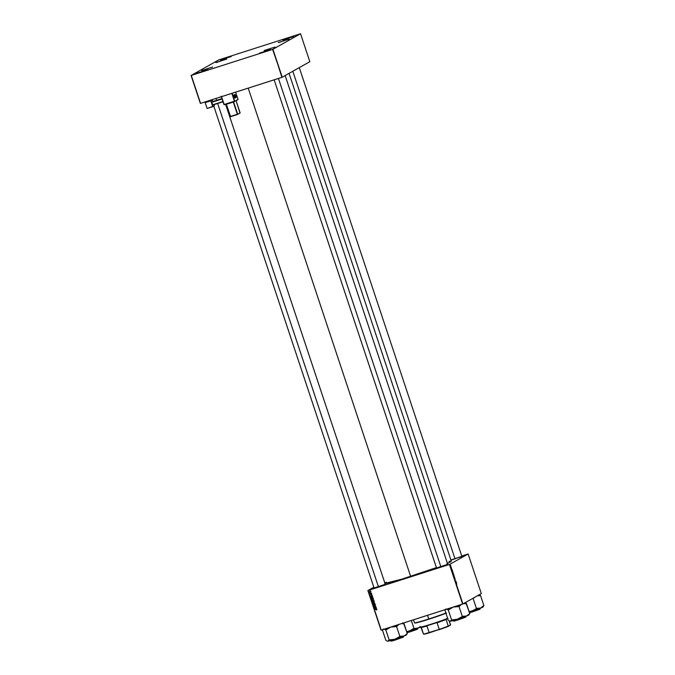 <?xml version="1.0" encoding="UTF-8"?>
<svg xmlns="http://www.w3.org/2000/svg" width="675" height="675" viewBox="0 0 675 675"><rect width="100%" height="100%" fill="white"/><g stroke="black" fill="none" stroke-linecap="round" stroke-linejoin="round"><path stroke-width="1.01" d="M207.968 69.652L197.041 73.119L207.968 69.652M270.481 49.646L259.546 53.114L270.481 49.646M293.811 36.509L282.884 39.977L293.811 36.509M231.306 56.514L220.371 59.982L231.306 56.514M447.255 564.713L443.492 565.81L447.255 564.713M447.736 564.308L436.826 567.894M384.801 584.702L381.029 585.799L384.801 584.702M385.282 584.297L374.372 587.883M461.379 556.757L457.616 557.854L461.379 556.757M461.869 556.352L450.841 560.216M385.003 583.453A35.108 1.654 -18.4 0 0 410.653 576.399L248.231 88.121L410.653 576.399A35.108 1.654 -18.4 0 0 436.413 567.608L401.541 579.243L384.775 583.419M226.724 59.096L215.789 62.564L226.724 59.096M212.6 67.053L201.665 70.521L212.6 67.053M275.062 47.064L264.127 50.532L275.062 47.064M289.187 39.108L278.252 42.576L289.187 39.108M468.129 553.989L481.317 593.612L462.915 603.973L449.736 564.351L468.129 553.989L461.751 556.014L468.129 553.989L449.736 564.351L368.069 590.498L381.248 630.121L462.611 604.083L449.432 564.46L462.915 603.973L481.317 593.612L468.129 553.989M451.28 567.202L450.799 566.764L451.28 567.202M452.832 571.852L452.292 571.16L452.512 572.299L453.001 572.375L452.318 571.143L452.512 572.299L453.001 572.375L452.832 571.852M453.296 573.244L452.756 572.662L453.111 573.851L452.807 572.594M454.283 576.197L453.743 575.615L454.056 576.754L453.794 575.547M455.228 579.049L454.908 578.568L454.958 579.395L454.714 578.568L454.925 579.487L454.925 578.559M456.823 584.153L456.173 583.31L456.781 584.153M456.528 582.981L456.165 581.892L455.853 582.356L456.595 583.183L456.165 581.892L455.853 582.356L456.528 582.981M456.047 581.521L455.237 580.483L456.047 581.521M454.748 577.606L454.089 577.058L454.52 578.34L454.748 577.606L454.089 577.058L454.52 578.34L454.748 577.606M453.752 574.619L453.254 574.282L453.49 575.252L453.988 575.328L453.457 574.18M452.486 570.814L452.123 569.717L451.879 570.409L452.554 571.016L452.123 569.717L451.879 570.409L452.486 570.814M451.786 569.033L451.339 568.131L451.786 569.033M450.773 565.65L450.402 565.178M373.106 599.999L374.051 601.045L372.212 601.307L372.102 600.353L373.106 599.999L372.009 600.59L372.212 601.307L374.051 601.045L373.815 600.337L372.828 600.328M372.752 597.291L373.064 598.092L371.233 598.345L371.292 597.198L372.752 597.291L371.587 597.063L371.233 598.345L373.064 598.092L372.752 597.291M371.815 594.253L370.803 594.852L370.465 594.228L370.87 594.658L371.621 593.975L370.474 594.557L370.955 594.835L371.377 594.11L371.537 594.827M370.811 592.987L370.069 593.291L369.908 592.717L370.811 592.987L370.128 592.726L370.069 593.291L370.811 592.987M376.869 609.449L376.448 609.972L376.549 609.373L374.895 609.356L376.616 609.188L374.895 609.356L376.667 609.508L376.448 609.972L376.869 609.449L376.608 609.938M376.051 608.631L374.574 608.403L376.228 607.601L376.051 608.631L376.228 607.601L374.574 608.403L376.051 608.631M369.883 591.038L370.811 591.747L369.664 591.882L369.883 591.038L369.495 591.638L370.499 591.967L370.853 591.367L369.883 591.038L369.495 591.638M372.811 603.104L374.887 603.56L373.241 604.387L374.591 603.492L372.811 603.104L374.591 603.492L373.241 604.387L374.811 603.323L372.811 603.104M373.916 605.019L374.937 604.37L375.022 605.458L374.76 604.53L373.722 605.517L373.562 604.699L374.043 605.374L374.617 604.37L374.043 605.374L373.857 604.513L373.486 605.205L374.11 605.551L374.692 604.547L374.903 605.5L375.308 604.766L374.617 604.37L374.245 604.876M374.988 607.382L376.169 607.424L374.33 607.677L375.57 606.496L373.95 606.538L375.789 606.277L374.558 607.458L375.789 606.277L373.95 606.538L375.57 606.496L374.33 607.677L376.169 607.424L374.988 607.382M372.001 596.464L370.524 596.236L372.187 595.434L372.001 596.464L372.187 595.434L370.524 596.236L372.001 596.464M372.111 598.497L373.165 598.649L373.292 599.493L371.714 599.636L372.111 598.497L371.545 599.366L372.828 599.805L373.376 598.953L372.111 598.497L371.545 599.366M373.098 601.459L374.077 601.543L374.313 602.387L372.819 602.691L372.499 602.024L373.098 601.459L372.524 602.319L373.815 602.758L374.363 601.906L373.098 601.459L372.524 602.319M367.875 590.541L373.823 587.199L368.069 590.498L449.432 564.46L462.915 603.973L381.054 630.163L367.875 590.541M300.535 33.75L309.825 61.687L282.226 77.228L272.936 49.283L300.535 33.75L218.675 59.948L191.076 75.482L218.675 59.948L300.535 33.75L272.632 49.402L191.27 75.431L200.568 103.376L281.922 77.338L272.936 49.283L282.226 77.228L309.825 61.687L300.535 33.75M200.374 103.418L191.076 75.482L272.632 49.402L282.226 77.228L200.374 103.418L191.076 75.482L200.374 103.418M216.65 62.454L222.961 60.193L216.65 62.454M264.98 50.414L271.291 48.161L264.98 50.414M279.104 42.466L285.415 40.205L279.104 42.466M202.525 70.403L208.837 68.141L202.525 70.403M447.415 563.321A35.108 1.654 -18.4 0 0 451.313 561.187L289.052 73.389M461.759 556.377L450.672 560.073M385.172 584.314L374.093 588.018M447.635 564.325L436.548 568.029M449.103 561.322L451.06 561.516L446.968 563.515M384.699 583.267L386.387 582.213M370.499 591.967L369.723 591.511L370.102 590.912M369.655 591.595L370.769 591.823M370.668 591.654L369.942 591.224L370.634 591.072M370.702 591.443L369.883 591.469M374.887 603.551L373.241 604.387L374.887 603.551M374.38 603.577L373.089 603.138L374.811 603.366M375.536 604.64L375.131 605.374L375.308 604.766M375.064 605.188L375.325 604.69L374.701 604.834M373.866 605.332L374.338 605.424L373.486 605.205L374.043 604.395M373.815 604.522L373.486 605.205M373.688 605.146L373.891 604.699M374.397 605.121L374.836 604.243M373.857 604.496L373.68 604.969M376.144 607.331L374.33 607.677L375.798 606.369L374.017 606.724L375.798 606.369L374.558 607.551L376.144 607.331M376.608 608.74L374.65 608.631L376.608 608.74M376.287 607.77L375.84 608.006L376.287 607.77M375.249 608.268L375.874 607.964L376 608.487L374.811 608.479L375.874 607.964L375.14 608.361M375.452 608.167L374.811 608.479L375.443 608.386M376.625 609.702L376.481 609.238L374.954 609.55L376.718 609.23M371.377 593.013L370.069 593.291L371.377 593.013M371.874 594.169L371.444 594.27M370.955 594.835L371.225 594.397M370.853 594.397L370.938 593.89M370.71 594.017L370.474 594.557M371.09 594.532L371.528 593.806M372.558 596.565L370.6 596.464L372.558 596.565M372.237 595.603L371.79 595.831L372.237 595.603M371.199 596.101L371.824 595.797L371.95 596.32L370.761 596.312L371.824 595.797L371.09 596.194M371.402 596L370.761 596.312L371.393 596.219M373.039 597.999L371.233 598.345L373.039 597.999M371.512 597.071L371.242 597.62L371.638 597.248L372.794 597.932L371.081 597.907L371.815 596.936M371.587 597.063L371.031 597.67M371.242 597.62L372.6 597.13M371.638 597.248L372.794 597.932L371.275 597.805M372.938 597.569L371.866 597.122M373.132 599.653L373.376 598.953M372.828 599.805L371.765 599.24L372.338 598.371M371.748 599.307L372.153 598.691L371.874 599.493L372.153 598.691L373.174 599.003L372.068 599.619L373.182 599.628M371.874 598.598L371.739 599.088M372.111 598.708L373.089 598.573M373.047 599.476L373.393 598.877L372.381 598.565L371.976 599.181L372.381 598.565M373.039 599.467L373.393 598.877M374.017 600.961L372.212 601.307L374.017 600.961M372.288 600.725L373.132 600.902L372.06 600.851L372.752 600.261M372.862 600.286L373.781 600.261L373.773 600.893L372.988 600.404M372.262 600.767L372.938 601.003L372.895 600.303L372.389 600.404M373.815 600.235L373.385 600.058M373.815 602.758L374.363 601.906M373.056 601.45L372.853 602.454L373.14 601.644L374.152 601.957L373.047 602.572L374.034 602.632L372.963 602.758L373.317 601.332M372.735 602.26L374.077 601.526M374.026 602.429L374.38 601.83L373.359 601.518L372.954 602.134L373.359 601.518M373.984 602.446L374.38 601.83M456.275 582.753L455.878 582.314L456.275 582.753M455.034 579.589L454.781 579.142M454.25 576.72L453.853 575.733L454.039 576.593M453.642 575.1L453.246 574.467L453.642 575.1M453.87 575.134L453.44 574.383L453.87 575.134M453.237 573.775L452.866 572.78L453.06 573.64M452.225 570.577L451.828 570.147L452.225 570.577M452.722 571.573L452.318 571.143M452.883 572.181L452.25 571.371L452.883 572.181M450.428 565.675L450.807 566.156M369.942 591.823L370.415 591.789M374.811 608.479L375.815 608.597L375.646 608.091L374.811 608.479M370.761 596.312L371.765 596.43L371.596 595.924L370.761 596.312M372.068 599.619L372.777 599.619M373.174 599.003L372.153 598.691M373.022 600.59L373.773 600.893L373.157 600.185M373.047 602.572L373.764 602.572M374.152 601.957L373.14 601.644M453.727 575.775L454.233 576.205M452.739 572.822L453.246 573.252M452.36 571.337L452.807 571.944M260.398 52.996L266.709 50.743L260.398 52.996M197.893 73.001L204.204 70.748L197.893 73.001M221.231 59.864L227.543 57.611L221.231 59.864M283.736 39.859L290.048 37.606L283.736 39.859M413.488 619.802L414.484 622.806A19.297 0.911 -18.4 0 0 428.752 618.992A19.297 0.911 161.6 0 1 414.517 622.839L414.855 623.008A19.027 0.894 -18.4 0 0 428.895 619.211L427.528 615.305L428.752 618.992A19.297 0.911 -18.4 0 0 445.871 613.043A19.297 0.911 161.6 0 1 428.752 618.992L421.065 621.608L414.83 622.932M446.529 613.052L428.895 619.211A19.027 0.894 -18.4 0 0 445.947 613.28M215.983 98.44L216.608 100.313L215.983 98.44M217.662 103.486L378.481 586.946L217.662 103.486M417.437 627.986L417.496 629.167L407.017 632.644L417.563 628.982L417.369 628.383L417.724 628.847L417.082 629.37L408.89 632.247M411.32 620.494L414.003 628.552L410.088 630.847L406.628 631.724L418.07 628.113L414.003 628.552L411.32 620.494M406.645 632.011L408.974 631.285A10.032 0.473 -18.4 0 0 418.07 628.113L420.247 626.56L418.07 628.113L420.559 626.999M407.835 632.568L406.915 632.829M406.797 631.969A10.032 0.473 -18.4 0 0 408.974 631.285L413.041 628.855L418.07 628.113A10.032 0.473 -18.4 0 0 420.449 627.075A15.01 0.709 161.6 0 1 420.761 626.746M382.978 629.792L382.506 630.307L385.889 640.465L382.506 630.307L383.206 629.412M406.839 634.171L406.468 634.905A10.032 0.473 -18.4 0 1 406.24 635.082L403.135 636.306L399.878 636.5L396.495 626.341L399.878 636.5L394.85 639.233L389.146 639.934L385.771 629.775L386.724 629.471A11.104 0.523 161.6 0 1 385.476 629.826L384.168 629.041L385.771 629.775L389.146 639.934L387.855 641.216L394.85 639.233A10.032 0.473 -18.4 0 0 403.945 636.069L400.537 636.247L394.85 639.233L403.945 636.069L407.337 633.606L403.667 623.489A11.104 0.523 161.6 0 1 403.296 623.7L401.541 623.54L403.962 623.447L407.337 633.606L403.945 636.069A10.032 0.473 -18.4 0 0 406.24 635.082L406.873 633.783L406.468 634.871M403.439 636.93L390.884 641.031L403.439 636.93L403.245 636.339L403.439 636.93M391.238 641.005L403.338 637.133L394.765 640.204M397.162 626.079L399.119 624.257L397.162 626.079A11.104 0.523 161.6 0 1 395.542 626.645L397.162 626.079A11.104 0.523 -18.4 0 1 395.542 626.645L397.162 626.079M403.667 623.489L402.764 622.856L403.667 623.489A11.104 0.523 -18.4 0 1 403.296 623.7L403.667 623.489M406.637 634.5L407.05 633.648L406.637 634.5M387.433 641.191L386.64 640.786M386.724 629.471L390.791 627.041L395.542 626.645L390.791 627.041L385.476 629.826A11.104 0.523 -18.4 0 0 386.724 629.471M393.711 640.524L391.492 641.107M403.304 635.934L403.338 637.133L391.989 640.997L390.884 641.031L390.597 640.17M389.146 639.934L387.855 641.216A10.032 0.473 -18.4 0 0 394.85 639.233L389.146 639.934M440.944 566.958L278.438 78.452L440.944 566.958M455.068 559.001L292.815 71.263L455.068 559.001M479.79 595.181L480.541 595.502L483.924 605.661L480.541 595.502L479.874 595.763L480.254 595.553A11.104 0.523 161.6 0 1 480.094 595.645A11.104 0.523 161.6 0 1 479.874 595.763L477.284 595.704L479.874 595.763A11.104 0.523 -18.4 0 0 480.094 595.645L478.862 594.996L480.094 595.645A11.104 0.523 -18.4 0 0 480.254 595.553L478.98 594.734M479.891 607.998L479.95 609.179L469.479 612.655L480.026 608.993L479.824 608.394L480.178 608.858L479.537 609.382L471.352 612.259M472.449 598.607L473.082 598.404L476.457 608.563L472.542 610.858L469.083 611.736L478.617 608.85L480.524 608.133L476.457 608.563L473.082 598.404L474.348 597.434L473.74 598.143A11.104 0.523 161.6 0 1 472.483 598.582A11.104 0.523 -18.4 0 0 473.74 598.143L472.449 598.607M469.1 612.023L471.437 611.297A10.032 0.473 -18.4 0 0 480.524 608.133L483.258 605.922L480.524 608.133L482.625 606.943M470.289 612.579L469.37 612.841M469.252 611.98A10.032 0.473 -18.4 0 0 471.437 611.297L477.124 608.302L480.524 608.133A10.032 0.473 -18.4 0 0 483.055 606.968L483.418 606.234M445.441 609.803L444.968 610.318L448.343 620.477L444.968 610.318L445.66 609.424M469.294 614.183L468.931 614.917A10.032 0.473 -18.4 0 1 468.695 615.094L465.59 616.317L462.333 616.511L458.949 606.352L462.333 616.511L457.304 619.245L451.609 619.945L448.225 609.787L449.187 609.483A11.104 0.523 161.6 0 1 447.938 609.837L446.622 609.053L448.225 609.787L451.609 619.945L450.318 621.228L457.304 619.245A10.032 0.473 -18.4 0 0 466.4 616.081L462.999 616.258L457.304 619.245L466.4 616.081L469.8 613.617L466.13 603.501A11.104 0.523 161.6 0 1 465.75 603.712L463.16 603.653L466.417 603.458L469.8 613.617L466.4 616.081A10.032 0.473 -18.4 0 0 468.695 615.094L469.336 613.794L468.923 614.883M465.893 616.942L453.338 621.042L465.893 616.942L465.699 616.351L465.893 616.942M453.693 621.017L465.826 617.127L457.22 620.215M459.616 606.099L461.573 604.268L459.616 606.099A11.104 0.523 161.6 0 1 457.996 606.656L459.616 606.099A11.104 0.523 -18.4 0 1 457.996 606.656L459.616 606.099M465.666 603.138L466.417 603.458L465.75 603.712A11.104 0.523 -18.4 0 0 466.13 603.501L464.856 602.691M469.091 614.512L469.505 613.659L469.091 614.512M449.904 621.245A10.032 0.473 -18.4 0 0 450.318 621.228L449.103 620.798M449.187 609.483L453.254 607.053L457.996 606.656L453.254 607.053L447.938 609.837A11.104 0.523 -18.4 0 0 449.187 609.483M456.165 620.536L453.954 621.118M451.609 619.945L450.318 621.228A10.032 0.473 -18.4 0 0 457.304 619.245L451.609 619.945M420.407 627.041A15.01 0.709 -18.4 0 0 431.755 623.995A15.01 0.709 -18.4 0 0 447.618 618.308A15.01 0.709 161.6 0 1 432.084 623.886A15.01 0.709 161.6 0 1 420.441 627.067L420.778 627.235A14.74 0.692 -18.4 0 0 421.048 627.252L421.276 627.421A14.47 0.683 -18.4 0 0 426.954 626.012L426.246 625.953A14.74 0.692 -18.4 0 0 437.611 622.316L437.071 622.772A14.47 0.683 -18.4 0 0 446.074 619.49L445.854 619.312A14.74 0.692 -18.4 0 0 447.694 618.528M447.972 618.401L446.074 619.49A14.47 0.683 161.6 0 1 437.071 622.772L439.273 629.378L429.933 632.644L429.157 632.61L426.954 626.012L426.246 625.953L437.611 622.316L437.071 622.772L439.273 629.378A14.47 0.683 -18.4 0 0 448.276 626.088L446.074 619.49L448.276 626.088A14.47 0.683 161.6 0 1 439.273 629.378L423.714 634.196A14.2 0.667 -18.4 0 0 429.933 632.644L429.157 632.61L426.954 626.012A14.47 0.683 161.6 0 1 421.276 627.421L423.47 634.028A14.47 0.683 -18.4 0 0 429.157 632.61A14.47 0.683 161.6 0 1 423.47 634.028L420.837 627.083M449.272 620.916L450.487 625.143L438.657 629.851A14.2 0.667 -18.4 0 0 448.521 626.257L450.562 624.805L449.272 620.916M235.929 97.613A1.612 0.43 -107.6 0 1 235.052 96.28L233.828 96.677A1.612 0.43 72.4 0 0 234.698 98.002L235.929 97.613L236.022 95.825L235.271 94.728L235.457 96.415L236.208 97.107L236.022 95.825L235.052 96.28A1.612 0.43 72.4 0 0 235.938 97.605A1.612 0.43 72.4 0 0 236.081 97.284M210.828 100.845L212.38 100.018L212.878 101.503L212.38 100.018L205.166 102.642L207.115 108.481L212.768 106.684L210.828 100.845L212.768 106.684L214.321 105.857L207.115 108.481L205.166 102.642L208.693 100.769L205.166 102.642L210.828 100.845M213.933 104.676L214.321 105.857L213.933 104.676M211.739 102.001L212.76 105.047L223.02 101.782L212.76 105.047L211.764 102.288L222.092 99.006L211.739 102.001M210.659 100.567L212.38 100.018L210.659 100.567M211.714 99.9L209.208 100.912L211.714 99.9M212.389 101.655L221.957 98.609L212.389 101.655M222.936 101.545L212.608 104.828L222.936 101.545M234.765 101.107L231.846 93.369L234.453 101.216L224.125 104.507L221.518 96.668L224.269 104.726L234.596 101.444L232.158 93.268L234.605 101.444L238.013 99.385L235.609 92.163M234.377 95.698L233.643 95.015L233.828 96.677L234.638 98.002L234.765 96.862M239.937 112.885L236.073 100.668L240.123 112.843L237.499 114.48L230.462 116.454L226.403 104.262L233.288 102.068L237.347 114.261L230.462 116.454L237.49 114.48L230.614 116.674L226.218 104.313L230.285 116.497M236.073 100.642L240.005 113.155L237.659 114.151L233.601 101.959L234.537 101.461L233.288 102.068L237.499 114.48L233.601 101.959L226.091 104.144M235.271 94.728A1.612 0.43 72.4 0 0 234.951 94.551L233.727 94.939A1.612 0.43 72.4 0 0 233.828 96.677L235.052 96.28A1.612 0.43 -107.6 0 1 234.959 94.542A1.612 0.43 72.4 0 0 235.052 96.28L236.014 95.825M240.123 112.843L237.575 114.438L240.131 112.835M234.681 101.393L237.845 99.723M221.341 96.728L224.269 104.726L234.453 101.216M225.61 104.304L385.332 584.457M213.798 106.144L374.144 588.178M383.003 629.733L383.375 628.999M436.607 568.19L274.151 79.827M447.795 564.469L285.162 75.575M299.287 67.627L461.919 556.512M445.466 609.744L445.837 609.01M453.052 620.182L453.338 621.042L454.444 621.008L465.826 617.127L465.767 615.946M236.022 95.825L234.959 94.542M226.218 104.313L230.605 116.674M224.269 104.726L234.605 101.444M221.147 96.171L223.94 104.558"/></g></svg>
